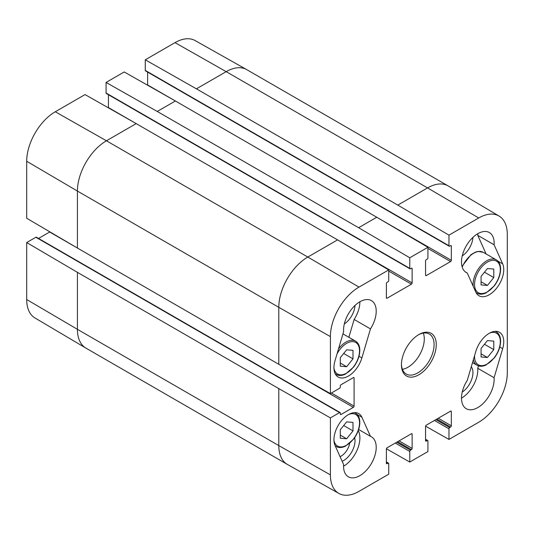 <?xml version="1.0" encoding="UTF-8"?>
<svg xmlns="http://www.w3.org/2000/svg" width="534" height="534" viewBox="0 0 534 534"><rect width="100%" height="100%" fill="white"/><g stroke="black" fill="none" stroke-linecap="round" stroke-linejoin="round"><path stroke-width="0.8" d="M340.291 357.68L346.646 349.817L352.994 350.351L352.994 358.848L346.646 366.718L340.291 366.184L340.291 357.68M346.646 366.718L340.291 363.047M352.994 358.848L343.689 353.475M348.862 337.288L354.135 319.466A23.089 13.33 120 0 0 359.889 301.77M344.31 323.971A16.207 9.358 120 0 0 354.997 305.461M481.081 276.398L487.429 268.535L493.776 269.069L493.776 277.567L487.429 285.436L481.081 284.902L481.081 276.398M487.429 285.436L481.081 281.765M493.776 277.567L484.471 272.193M486.127 253.977L477.75 235.334A23.089 13.33 120 0 0 477.81 233.692M462.237 255.893A16.207 9.358 120 0 0 472.917 237.383M26.7 299.527A40.417 23.336 120 0 0 34.95 317.957L85.787 348.041A41.051 23.703 120 0 0 85.914 348.115L287.292 464.38A41.051 23.703 120 0 0 287.419 464.453L338.896 493.443A40.417 23.336 -60 0 1 330.399 474.866L330.399 417.888L278.795 388.605L77.417 272.34L26.7 242.549L26.7 299.527L77.417 329.324A41.051 23.703 120 0 0 85.787 348.041M26.7 242.549L35.871 237.256A1.028 0.594 -60 0 1 36.379 237.203L340.085 412.542A1.028 0.594 120 0 0 339.571 412.595L330.399 417.888M38.528 238.444L49.655 232.016A1.028 0.594 120 0 0 49.869 231.856M448.967 235.147L478.718 217.972A40.417 23.336 -60 0 1 499.05 216.043L448.213 185.959A41.051 23.703 120 0 0 448.086 185.885A41.051 23.703 120 0 0 427.56 187.915L397.803 205.096L448.967 235.147L448.967 245.733A1.028 0.594 120 0 0 449.181 246.207A1.028 0.594 120 0 0 449.695 246.154L450.596 245.633A1.028 0.594 -60 0 1 451.11 245.58A1.028 0.594 -60 0 1 451.323 246.047L451.323 260.298A1.028 0.594 -60 0 1 450.596 261.553L426.286 275.591A1.028 0.594 -60 0 1 425.778 275.637A1.028 0.594 -60 0 1 425.565 275.17L425.565 260.926A1.028 0.594 -60 0 1 426.286 259.664L427.193 259.144A1.028 0.594 120 0 0 427.921 257.889L427.921 247.295L376.757 217.245L358.621 227.718L409.778 257.775L409.778 268.362A1.028 0.594 120 0 0 409.992 268.829A1.028 0.594 120 0 0 410.506 268.782L411.414 268.255A1.028 0.594 -60 0 1 411.928 268.202A1.028 0.594 -60 0 1 412.135 268.675L412.135 282.92A1.028 0.594 -60 0 1 411.414 284.175L387.103 298.212A1.028 0.594 -60 0 1 386.589 298.266A1.028 0.594 -60 0 1 386.376 297.792L386.376 283.547A1.028 0.594 -60 0 1 387.103 282.292L388.011 281.765A1.028 0.594 120 0 0 388.732 280.51L388.732 269.924L337.575 239.873L136.197 123.608L85.033 94.585L55.282 111.76A40.417 23.336 120 0 0 26.7 161.268L26.7 218.246L77.417 248.043L278.795 364.308L330.399 393.585L339.571 388.291A1.028 0.594 120 0 0 340.291 387.037L340.291 385.989A1.028 0.594 -60 0 1 341.019 384.734L353.354 377.611A1.028 0.594 -60 0 1 353.868 377.558A1.028 0.594 -60 0 1 354.082 378.025L354.082 406.1A1.028 0.594 -60 0 1 353.354 407.355L341.019 414.477A1.028 0.594 -60 0 1 340.505 414.531A1.028 0.594 -60 0 1 340.291 414.057L340.291 413.009A1.028 0.594 120 0 0 340.085 412.542M108.409 107.841A1.028 0.594 120 0 0 108.435 107.581L108.435 94.732M409.992 268.829L106.293 93.49A1.028 0.594 -60 0 1 106.079 93.023L106.079 82.436L157.243 111.452L358.621 227.718M376.757 217.245L175.379 100.979L124.222 71.956L106.079 82.436M147.591 85.22A1.028 0.594 120 0 0 147.624 84.953L147.624 72.103M449.181 246.207L145.482 70.868A1.028 0.594 -60 0 1 145.268 70.395L145.268 59.808L196.425 88.831L397.803 205.096M448.086 185.885L246.708 69.62A41.051 23.703 120 0 0 246.581 69.547L195.104 40.557A40.417 23.336 120 0 0 175.018 42.633L145.268 59.808M338.896 493.443A40.417 23.336 -60 0 0 358.981 491.367L388.732 474.192L388.732 463.605A1.028 0.594 120 0 0 388.518 463.132A1.028 0.594 120 0 0 388.011 463.185L387.103 463.706A1.028 0.594 -60 0 1 386.589 463.759A1.028 0.594 -60 0 1 386.376 463.292L386.376 449.047A1.028 0.594 -60 0 1 387.103 447.786L411.414 433.755A1.028 0.594 -60 0 1 411.928 433.701A1.028 0.594 -60 0 1 412.135 434.169L412.135 448.413A1.028 0.594 -60 0 1 411.414 449.675L410.506 450.195A1.028 0.594 120 0 0 409.778 451.45L409.778 462.043L386.409 448.78M409.778 462.043L427.921 451.564L427.921 440.977A1.028 0.594 120 0 0 427.707 440.51A1.028 0.594 120 0 0 427.193 440.563L426.286 441.084A1.028 0.594 -60 0 1 425.778 441.137A1.028 0.594 -60 0 1 425.565 440.663L425.565 426.419A1.028 0.594 -60 0 1 426.286 425.164L450.596 411.127A1.028 0.594 -60 0 1 451.11 411.073A1.028 0.594 -60 0 1 451.323 411.547L451.323 425.792A1.028 0.594 -60 0 1 450.596 427.046L449.695 427.574A1.028 0.594 120 0 0 448.967 428.829L448.967 439.415L425.591 426.159M499.05 216.043A40.417 23.336 -60 0 1 507.3 234.473L507.3 372.732A40.417 23.336 -60 0 1 478.718 422.24L448.967 439.415M349.697 443.293A12.616 7.282 -60 0 1 340.078 456.69M342.154 461.316A16.207 9.358 120 0 0 354.656 437.653M462.237 392.056A16.207 9.358 120 0 0 471.282 366.771M467.237 273.014A23.089 13.33 -60 0 1 466.269 272.54A23.089 13.33 -60 0 1 466.269 245.88A23.089 13.33 -60 0 1 489.358 232.544A23.089 13.33 -60 0 1 494.084 244.759L502.661 263.869A20.526 11.848 -60 0 1 497.294 287.292A20.526 11.848 -60 0 1 478.978 295.776A20.526 11.848 -60 0 1 475.821 292.125L467.237 273.014L465.368 271.939M494.084 244.759L477.75 235.334M370.462 328.891L361.878 357.913A20.526 11.848 -60 0 1 338.196 377.051A20.526 11.848 -60 0 1 335.038 360.644L343.622 331.627A23.089 13.33 -60 0 1 353.001 307.511A23.089 13.33 -60 0 1 371.43 300.629A23.089 13.33 -60 0 1 370.462 328.891L354.135 319.466M370.462 436.325A23.089 13.33 -60 0 1 371.43 436.799A23.089 13.33 -60 0 1 371.43 463.459A23.089 13.33 -60 0 1 348.342 476.795A23.089 13.33 -60 0 1 343.622 464.58L335.038 445.469A20.526 11.848 -60 0 1 340.405 422.047A20.526 11.848 -60 0 1 358.721 413.57A20.526 11.848 -60 0 1 361.878 417.214L370.462 436.325L358.648 429.503M343.562 466.222A23.089 13.33 120 0 0 358.254 430.658M494.084 377.712A23.089 13.33 -60 0 1 484.698 401.835A23.089 13.33 -60 0 1 466.269 408.71A23.089 13.33 -60 0 1 467.237 380.448L475.821 351.432A20.526 11.848 -60 0 1 499.504 332.288A20.526 11.848 -60 0 1 502.661 348.695L494.084 377.712L477.75 368.286L478.464 365.877M461.483 398.137A23.089 13.33 120 0 0 477.75 368.286M418.296 334.891A23.089 13.33 -60 0 1 429.309 334.044A23.089 13.33 -60 0 1 429.309 360.71A23.089 13.33 -60 0 1 406.214 374.04A23.089 13.33 -60 0 1 401.441 364.081M401.434 364.722A24.631 14.218 120 0 0 418.85 374.781A24.631 14.218 120 0 0 436.265 344.617A24.631 14.218 120 0 0 418.85 334.558A24.631 14.218 120 0 0 401.434 364.722M402.409 369.321A23.089 13.33 120 0 0 419.51 355.05A23.089 13.33 120 0 0 423.315 333.103M409.778 257.775L427.921 247.295M330.399 393.585L330.399 336.607A40.417 23.336 -60 0 1 358.981 287.098L388.732 269.924M481.081 348.462L487.429 340.599L493.776 341.133L493.776 349.63L487.429 357.5L481.081 356.966L481.081 348.462M493.776 349.63L484.471 344.263M487.429 357.5L481.081 353.835M340.291 429.743L346.646 421.88L352.994 422.414L352.994 430.911L346.646 438.781L340.291 438.247L340.291 429.743M352.994 430.911L343.689 425.538M346.646 438.781L340.291 435.11M337.047 353.848A18.216 10.52 -60 0 1 351.245 341.68A18.216 10.52 -60 0 1 359.522 350.791A18.216 10.52 -60 0 1 347.741 372.418A18.216 10.52 -60 0 1 333.95 368.08M335.138 373.62A19.244 11.107 120 0 0 336.3 374.474C338.87 375.903 341.894 375.789 345.385 374.134L353.575 367.092C357.6 361.665 359.682 356.091 359.823 350.377C359.762 345.925 358.334 342.848 355.537 341.146A19.244 11.107 120 0 0 338.509 348.916M500.311 269.516A18.216 10.52 -60 0 1 480.987 293.546A18.216 10.52 -60 0 1 480.987 267.788A18.216 10.52 -60 0 1 500.311 269.516M475.921 292.338A19.244 11.107 120 0 0 477.082 293.193C479.652 294.621 482.683 294.508 486.174 292.852L494.357 285.81C498.382 280.383 500.465 274.81 500.612 269.096C500.545 264.644 499.116 261.567 496.32 259.864A19.244 11.107 120 0 0 480.713 265.879A19.244 11.107 120 0 0 473.204 286.297M462.204 267.087A19.244 11.107 -60 0 1 483.263 252.322L496.32 259.864M411.414 433.755L412.135 434.169M412.135 448.413L399.072 440.877M397.623 441.711L411.414 449.675M396.715 442.239L410.506 450.195M395.267 443.073L409.778 451.45M425.565 275.17L426.286 275.591M145.268 70.395L448.967 245.733M387.103 298.212L386.376 297.792M388.732 271.085L411.414 284.175M106.079 93.023L409.778 268.362M136.197 123.608L106.44 140.782L55.282 111.76M246.581 69.547A41.051 23.703 120 0 0 226.182 71.656L196.425 88.831M478.718 217.972L427.56 187.915L226.182 71.656L175.018 42.633M175.379 100.979L157.243 111.452M450.596 411.127L451.323 411.547M438.26 418.249L451.323 425.792M436.812 419.09L450.596 427.046M435.904 419.611L449.695 427.574M434.449 420.452L448.967 428.829M331.407 393.004L354.082 406.1M49.655 232.016L353.354 407.355M340.291 414.057L341.019 414.477M35.871 237.256L339.571 412.595M337.575 239.873L307.818 257.048L106.44 140.782A41.051 23.703 120 0 0 77.417 191.059L77.417 248.043M358.981 287.098L307.818 257.048A41.051 23.703 120 0 0 278.795 307.324L77.417 191.059L26.7 161.268M77.417 272.34L77.417 329.324L278.795 445.59A41.051 23.703 120 0 0 287.292 464.38M330.399 336.607L278.795 307.324L278.795 364.308M278.795 388.605L278.795 445.59L330.399 474.866M502.661 263.869L497.942 261.146M361.878 357.913L358.995 356.245M361.878 417.214L357.159 414.491M502.661 348.695L499.777 347.027M386.376 462.244L388.011 463.185M386.376 463.292L387.103 463.706M108.435 107.581L136.157 123.581M337.615 239.893L412.135 282.92M411.414 268.255L412.135 268.675M425.565 439.615L427.193 440.563M425.565 440.663L426.286 441.084M147.624 84.953L175.346 100.959M376.797 217.271L451.323 260.298M427.921 248.457L450.596 261.553M450.596 245.633L451.323 246.047M353.354 377.611L354.082 378.025M489.611 333.096A18.216 10.52 -60 0 1 500.311 341.58A18.216 10.52 -60 0 1 487.101 364.075A18.216 10.52 -60 0 1 474.566 355.684M473.404 359.602A19.244 11.107 120 0 0 477.082 365.263C479.652 366.684 482.683 366.571 486.174 364.916L494.357 357.873C498.382 352.447 500.465 346.873 500.612 341.159C500.545 336.707 499.116 333.63 496.32 331.928A19.244 11.107 120 0 0 495.005 331.354M348.822 414.377A18.216 10.52 -60 0 1 359.522 422.855A18.216 10.52 -60 0 1 347.741 444.482A18.216 10.52 -60 0 1 333.95 440.143M335.132 445.683A19.244 11.107 120 0 0 336.3 446.537C338.87 447.966 341.894 447.852 345.385 446.197L353.575 439.155C357.6 433.728 359.682 428.155 359.823 422.441C359.762 417.989 358.334 414.911 355.537 413.209A19.244 11.107 120 0 0 354.216 412.635M355.537 341.146L342.955 333.877M336.3 374.474L335.265 373.88M477.082 293.193L476.048 292.599M462.017 266.439L471.028 254.625L475.454 252.115L478.157 251.414L483.263 252.322M386.376 461.897L388.518 463.132M425.565 439.268L427.707 440.51M496.32 331.928L495.292 331.334M477.082 365.263L472.51 362.619M355.537 413.209L354.509 412.615M336.3 446.537L335.245 445.93"/></g></svg>
